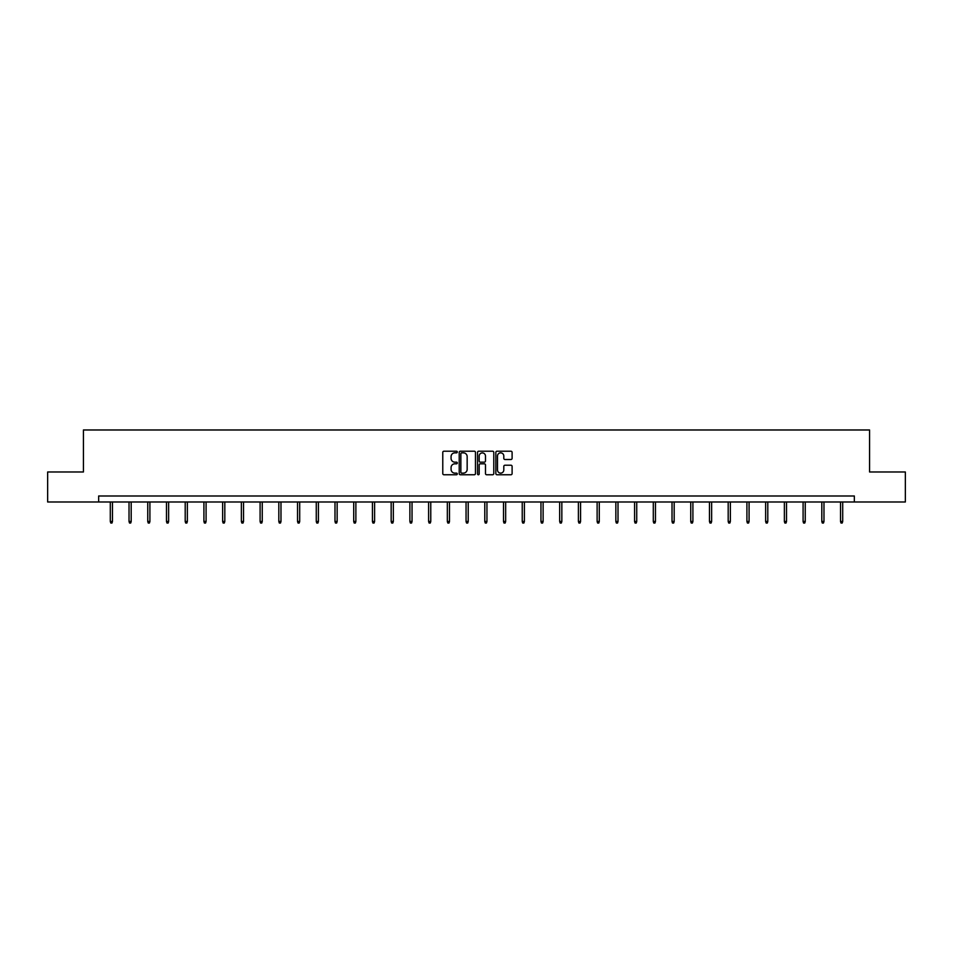 <?xml version="1.0" encoding="UTF-8"?>
<svg xmlns="http://www.w3.org/2000/svg" width="953" height="953" viewBox="0 0 953 953"><rect width="100%" height="100%" fill="white"/><g stroke="black" fill="none" stroke-linecap="round" stroke-linejoin="round"><path stroke-width="1.43" d="M457.297 452.032A0.822 0.822 0 0 0 456.475 451.21L443.955 451.21A1.179 1.179 0 0 0 442.776 452.377L442.776 473.593A1.179 1.179 0 0 0 443.955 474.761L456.475 474.761A0.822 0.822 0 0 0 457.297 473.939A0.822 0.822 0 0 0 456.475 473.117L454.855 473.117A3.764 3.764 0 0 1 451.079 469.352L451.079 467.578A3.764 3.764 0 0 1 454.855 463.813L456.475 463.813A0.822 0.822 0 0 0 457.297 462.979A0.822 0.822 0 0 0 456.475 462.157L454.855 462.157A3.764 3.764 0 0 1 451.079 458.393L451.079 456.618A3.764 3.764 0 0 1 454.855 452.854L456.475 452.854A0.822 0.822 0 0 0 457.297 452.032M510.927 459.513A1.179 1.179 0 0 0 512.106 458.333L512.106 452.377A1.179 1.179 0 0 0 510.927 451.21L497.025 451.21A1.179 1.179 0 0 0 495.846 452.377L495.846 473.593A1.179 1.179 0 0 0 497.025 474.761L510.927 474.761A1.179 1.179 0 0 0 512.106 473.593L512.106 466.398A1.179 1.179 0 0 0 510.927 465.219L504.983 465.219A1.179 1.179 0 0 0 503.803 466.398L503.803 469.96A3.157 3.157 0 0 1 500.647 473.117A3.157 3.157 0 0 1 497.502 469.96L497.502 456.01A3.157 3.157 0 0 1 500.647 452.854A3.157 3.157 0 0 1 503.803 456.01L503.803 458.333A1.179 1.179 0 0 0 504.983 459.513L510.927 459.513M98.659 501.993L47.65 501.993L47.65 471.985L83.423 471.985L83.423 429.982L869.577 429.982L869.577 471.985L905.35 471.985L905.35 501.993L854.341 501.993L854.341 495.989L98.659 495.989L98.659 501.993L854.341 501.993M475.464 452.377A1.179 1.179 0 0 0 474.296 451.21L460.394 451.21A1.179 1.179 0 0 0 459.215 452.377L459.215 473.593A1.179 1.179 0 0 0 460.394 474.761L474.296 474.761A1.179 1.179 0 0 0 475.464 473.593L475.464 452.377M478.704 451.21L492.606 451.21A1.179 1.179 0 0 1 493.785 452.377L493.785 473.593A1.179 1.179 0 0 1 492.606 474.761L486.661 474.761A1.179 1.179 0 0 1 485.482 473.593L485.482 464.993A1.179 1.179 0 0 0 484.303 463.813L480.36 463.813A1.179 1.179 0 0 0 479.18 464.993L479.18 473.939A0.822 0.822 0 0 1 478.358 474.761A0.822 0.822 0 0 1 477.536 473.939L477.536 452.377A1.179 1.179 0 0 1 478.704 451.21M461.681 452.854A0.822 0.822 0 0 0 460.859 453.676L460.859 472.295A0.822 0.822 0 0 0 461.681 473.117L463.396 473.117A3.764 3.764 0 0 0 467.161 469.352L467.161 456.618A3.764 3.764 0 0 0 463.396 452.854L461.681 452.854M485.482 456.058A3.157 3.157 0 0 0 482.337 452.913A3.157 3.157 0 0 0 479.18 456.058L479.18 460.978A1.179 1.179 0 0 0 480.36 462.157L484.303 462.157A1.179 1.179 0 0 0 485.482 460.978L485.482 456.058M112.466 521.458L111.989 523.018L110.786 523.018L110.298 521.458L112.466 521.458L112.466 501.993M110.298 521.458L110.298 501.993M131.192 521.458L130.704 523.018L129.513 523.018L129.024 521.458L131.192 521.458L131.192 501.993M129.024 521.458L129.024 501.993M149.907 521.458L149.43 523.018L148.227 523.018L147.751 521.458L149.907 521.458L149.907 501.993M147.751 521.458L147.751 501.993M168.633 521.458L168.157 523.018L166.954 523.018L166.477 521.458L168.633 521.458L168.633 501.993M166.477 521.458L166.477 501.993M187.36 521.458L186.883 523.018L185.68 523.018L185.204 521.458L187.36 521.458L187.36 501.993M185.204 521.458L185.204 501.993M206.086 521.458L205.598 523.018L204.407 523.018L203.918 521.458L206.086 521.458L206.086 501.993M203.918 521.458L203.918 501.993M224.813 521.458L224.324 523.018L223.121 523.018L222.645 521.458L224.813 521.458L224.813 501.993M222.645 521.458L222.645 501.993M243.527 521.458L243.051 523.018L241.848 523.018L241.371 521.458L243.527 521.458L243.527 501.993M241.371 521.458L241.371 501.993M262.254 521.458L261.777 523.018L260.574 523.018L260.098 521.458L262.254 521.458L262.254 501.993M260.098 521.458L260.098 501.993M280.98 521.458L280.504 523.018L279.3 523.018L278.824 521.458L280.98 521.458L280.98 501.993M278.824 521.458L278.824 501.993M299.707 521.458L299.218 523.018L298.027 523.018L297.539 521.458L299.707 521.458L299.707 501.993M297.539 521.458L297.539 501.993M318.421 521.458L317.945 523.018L316.741 523.018L316.265 521.458L318.421 521.458L318.421 501.993M316.265 521.458L316.265 501.993M337.148 521.458L336.671 523.018L335.468 523.018L334.991 521.458L337.148 521.458L337.148 501.993M334.991 521.458L334.991 501.993M355.874 521.458L355.398 523.018L354.194 523.018L353.718 521.458L355.874 521.458L355.874 501.993M353.718 521.458L353.718 501.993M374.6 521.458L374.124 523.018L372.921 523.018L372.432 521.458L374.6 521.458L374.6 501.993M372.432 521.458L372.432 501.993M393.327 521.458L392.839 523.018L391.647 523.018L391.159 521.458L393.327 521.458L393.327 501.993M391.159 521.458L391.159 501.993M412.041 521.458L411.565 523.018L410.362 523.018L409.885 521.458L412.041 521.458L412.041 501.993M409.885 521.458L409.885 501.993M430.768 521.458L430.291 523.018L429.088 523.018L428.612 521.458L430.768 521.458L430.768 501.993M428.612 521.458L428.612 501.993M449.494 521.458L449.018 523.018L447.815 523.018L447.338 521.458L449.494 521.458L449.494 501.993M447.338 521.458L447.338 501.993M468.221 521.458L467.732 523.018L466.541 523.018L466.053 521.458L468.221 521.458L468.221 501.993M466.053 521.458L466.053 501.993M486.947 521.458L486.459 523.018L485.268 523.018L484.779 521.458L486.947 521.458L486.947 501.993M484.779 521.458L484.779 501.993M505.662 521.458L505.185 523.018L503.982 523.018L503.506 521.458L505.662 521.458L505.662 501.993M503.506 521.458L503.506 501.993M524.388 521.458L523.912 523.018L522.709 523.018L522.232 521.458L524.388 521.458L524.388 501.993M522.232 521.458L522.232 501.993M543.115 521.458L542.638 523.018L541.435 523.018L540.959 521.458L543.115 521.458L543.115 501.993M540.959 521.458L540.959 501.993M561.841 521.458L561.353 523.018L560.161 523.018L559.673 521.458L561.841 521.458L561.841 501.993M559.673 521.458L559.673 501.993M580.568 521.458L580.079 523.018L578.876 523.018L578.4 521.458L580.568 521.458L580.568 501.993M578.4 521.458L578.4 501.993M599.282 521.458L598.806 523.018L597.602 523.018L597.126 521.458L599.282 521.458L599.282 501.993M597.126 521.458L597.126 501.993M618.009 521.458L617.532 523.018L616.329 523.018L615.852 521.458L618.009 521.458L618.009 501.993M615.852 521.458L615.852 501.993M636.735 521.458L636.259 523.018L635.055 523.018L634.579 521.458L636.735 521.458L636.735 501.993M634.579 521.458L634.579 501.993M655.461 521.458L654.973 523.018L653.782 523.018L653.293 521.458L655.461 521.458L655.461 501.993M653.293 521.458L653.293 501.993M674.176 521.458L673.7 523.018L672.496 523.018L672.02 521.458L674.176 521.458L674.176 501.993M672.02 521.458L672.02 501.993M692.902 521.458L692.426 523.018L691.223 523.018L690.746 521.458L692.902 521.458L692.902 501.993M690.746 521.458L690.746 501.993M711.629 521.458L711.152 523.018L709.949 523.018L709.473 521.458L711.629 521.458L711.629 501.993M709.473 521.458L709.473 501.993M730.355 521.458L729.879 523.018L728.676 523.018L728.187 521.458L730.355 521.458L730.355 501.993M728.187 521.458L728.187 501.993M749.082 521.458L748.593 523.018L747.402 523.018L746.914 521.458L749.082 521.458L749.082 501.993M746.914 521.458L746.914 501.993M767.796 521.458L767.32 523.018L766.117 523.018L765.64 521.458L767.796 521.458L767.796 501.993M765.64 521.458L765.64 501.993M786.523 521.458L786.046 523.018L784.843 523.018L784.367 521.458L786.523 521.458L786.523 501.993M784.367 521.458L784.367 501.993M805.249 521.458L804.773 523.018L803.57 523.018L803.093 521.458L805.249 521.458L805.249 501.993M803.093 521.458L803.093 501.993M823.976 521.458L823.487 523.018L822.296 523.018L821.808 521.458L823.976 521.458L823.976 501.993M821.808 521.458L821.808 501.993M842.702 521.458L842.214 523.018L841.011 523.018L840.534 521.458L842.702 521.458L842.702 501.993M840.534 521.458L840.534 501.993"/></g></svg>
